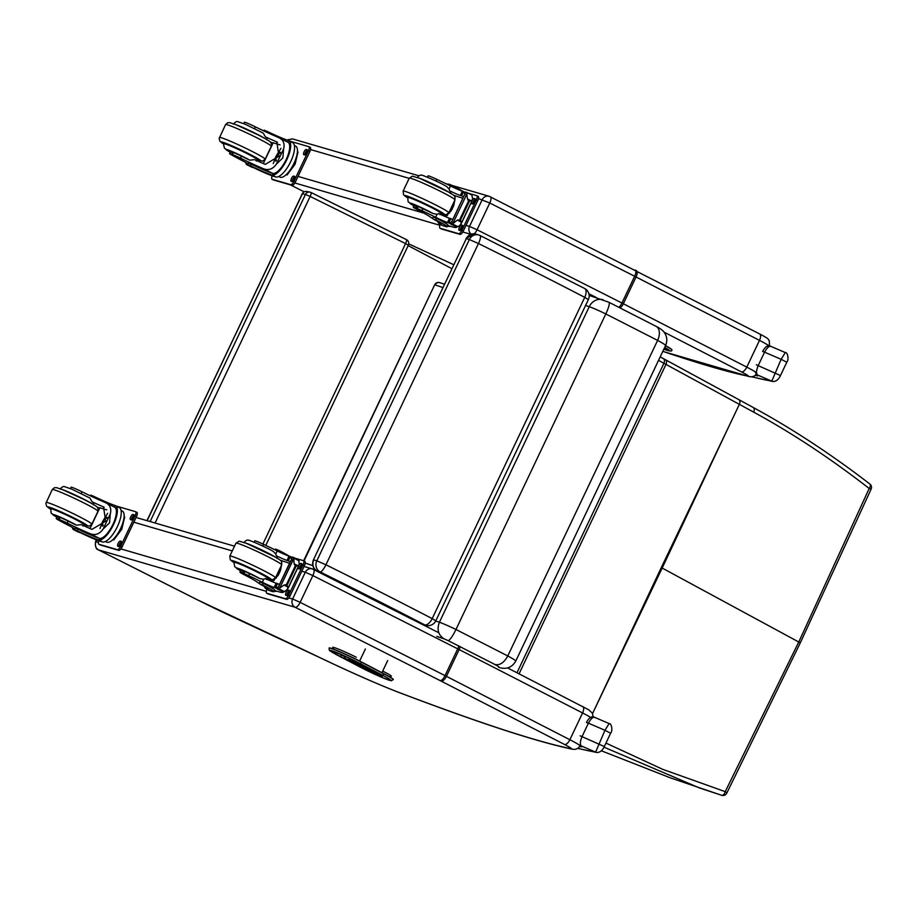 <?xml version="1.0" encoding="UTF-8"?>
<svg xmlns="http://www.w3.org/2000/svg" width="917" height="917" viewBox="0 0 917 917"><rect width="100%" height="100%" fill="white"/><g stroke="black" fill="none" stroke-linecap="round" stroke-linejoin="round"><path stroke-width="1.38" d="M661.295 567.577L594.09 710.297L662.177 568.059A168.682 10.5 25.4 0 1 661.295 567.577L729.37 425.339L662.177 568.059L799.83 642.588M752.88 407.308A4.218 2.762 118.5 0 1 753.086 407.412A4.218 2.762 118.5 0 1 753.659 412.134C791.669 432.778 830.183 458.225 869.19 488.474L798.879 641.762L725.232 791.646A4.218 0.814 26.9 0 1 726.745 793.205L800.381 642.702L871.15 489.07A4.218 4.218 0 0 0 869.878 484.027A4.218 2.189 127.7 0 1 869.878 484.027A4.218 2.189 127.7 0 1 869.19 488.474L871.15 489.07M869.82 483.993A4.218 2.189 127.7 0 1 869.866 484.016C856.661 473.94 846.941 466.57 825.162 451.577C800.839 435.002 776.814 420.273 753.086 407.412L738.77 399.617A4.218 2.785 118.5 0 1 739.366 404.34L665.983 364.416A168.671 10.5 25.4 0 1 663.919 363.292A1051.398 65.462 -154.6 0 0 658.544 360.358M603.994 747.172L699.339 787.909L721.69 795.303A4.218 2.258 -72.5 0 0 721.713 795.314A4.218 2.258 -72.5 0 0 725.232 791.646L662.842 769.397L605.954 743.068M726.745 793.205A4.218 4.218 0 0 1 721.725 795.314L670.717 777.994L601.712 750.92A164.934 27.166 18.9 0 1 601.426 750.794L601.644 750.885A4.218 1.914 113.8 0 1 601.575 750.851M262.904 544.045L405.566 243.59L408.352 245.194A4.218 4.218 0 0 0 406.414 239.601L310.989 192.467A4.218 4.218 0 0 0 309.946 192.123L306.874 191.504A4.218 4.081 101.3 0 0 302.369 193.819L305.453 194.438A4.218 4.081 -78.7 0 1 309.946 192.123L309.946 192.123A4.218 4.081 -78.7 0 1 310.932 192.455A4.218 1.009 116.3 0 1 310.989 192.467L310.989 192.467A4.218 1.009 116.3 0 1 310.152 196.456L405.566 243.59A4.218 1.009 -63.7 0 0 406.414 239.601L406.414 239.601A4.218 1.009 -63.7 0 0 406.346 239.578L311.046 192.513M152.256 522.186L150.205 521.406L305.453 194.438L310.152 196.456L155.088 523.011M306.874 191.504A4.218 4.218 0 0 0 302.232 193.831L147.156 520.707M150.124 521.567A4.218 4.081 -78.7 0 1 150.205 521.406L148.141 520.994M436.87 636.421L444.011 638.805C438.246 635 436.71 629.486 439.415 622.253A16.815 1.043 -154.6 0 1 455.967 629.498L605.805 313.946A12.655 2.315 -63.9 0 0 608.934 302.278L656.148 326.383A12.655 7.955 118.3 0 1 657.615 340.39L507.777 655.953C504.063 662.716 499.776 665.559 494.916 664.493A12.781 0.791 25.4 0 1 498.412 667.072A12.655 12.185 -77.5 0 0 501.083 668.012L501.083 668.012C507.548 669.181 512.431 666.865 515.755 661.088A25.435 1.582 -154.6 0 0 507.777 655.953L455.967 629.498A12.655 2.315 116.1 0 1 448.115 640.605L494.916 664.493M425.328 625.165L425.431 625.99M608.934 302.278L589.15 295.4M603.283 299.848A12.655 11.245 108.5 0 0 589.253 306.691A16.815 1.043 25.4 0 1 605.805 313.946L657.615 340.39A25.435 1.582 25.4 0 1 665.582 345.537L515.755 661.088M425.752 625.291A8.436 8.436 0 0 0 435.804 620.843L432.194 618.62A8.436 4.207 117.5 0 1 424.582 624.821A8.436 7.783 106.8 0 0 425.752 625.291L422.703 624.374A8.436 7.783 -73.2 0 1 421.533 623.904L317.11 571.016L320.159 571.933A8.436 2.132 -63.7 0 0 325.925 564.792L316.812 560.803A8.436 7.783 106.8 0 0 320.159 571.933A475.808 29.596 25.4 0 1 424.582 624.821L421.533 623.904A4.218 1.605 116.9 0 1 421.43 623.869A4.218 1.605 116.9 0 1 421.339 623.812M478.468 243.532A8.436 2.132 -63.7 0 0 480.061 235.509A8.436 2.132 -63.7 0 0 479.923 235.463A8.436 7.783 106.8 0 0 478.754 234.993A8.436 7.783 106.8 0 0 469.355 239.543L478.468 243.532A484.233 30.123 25.4 0 1 584.737 297.36L588.359 299.584A8.436 8.436 0 0 0 584.622 288.477A8.436 4.207 117.5 0 1 584.737 297.36L432.194 618.62A484.233 30.123 -154.6 0 0 325.925 564.792L478.468 243.532M584.347 288.362A8.436 4.207 117.5 0 1 584.622 288.477L480.061 235.509A8.436 8.436 0 0 0 478.754 234.993L475.705 234.076M451.726 268.601L408.145 245.618M146.961 520.65L302.816 192.914M287.227 140.129L292.454 138.891L418.954 175.8M382.698 671.061L388.281 674.006A20.174 1.249 25.4 0 1 391.318 676.253A20.174 1.249 25.4 0 1 390.241 676.184M333.662 648.308A20.174 1.249 25.4 0 1 332.722 647.391A20.174 1.249 25.4 0 1 354.008 656.113L356.3 657.283M197.522 599.867L98.543 549.913L295.125 607.26L440.103 680.574A14.844 0.928 25.4 0 1 441.088 681.079L564.517 744.466A14.844 0.928 25.4 0 1 571.073 748.742A1007.921 62.711 25.4 0 1 399.491 692.644A103.403 6.43 25.4 0 1 321.901 658.566L229.674 615.467A78.094 4.86 25.4 0 1 197.522 599.867A6.236 2.247 116.8 0 1 197.373 599.81A6.236 2.247 116.8 0 1 197.247 599.729M295.492 645.946L197.373 599.81L98.406 549.856A6.236 2.247 116.8 0 0 98.543 549.913L98.497 549.891C95.471 547.953 94.634 545.202 95.976 541.638L96.744 540.01M378.652 674.304A1.685 0.883 117.6 0 1 378.068 674.396A1.685 1.433 109.6 0 0 378.228 674.465L378.228 674.465A1.685 1.685 0 0 0 379.076 674.534M344.861 656.297L345.147 656.526A1.685 1.536 107.6 0 0 345.789 658.75L360.37 664.275L378.068 674.396L345.789 658.75M372.669 671.164A1.685 0.883 -62.4 0 0 372.795 671.244A1.685 0.883 -62.4 0 0 372.852 671.267A1.685 1.433 -70.4 0 1 372.107 670.052M364.29 667.794A1.685 1.433 109.6 0 0 364.874 668.424A1.685 0.883 -62.4 0 0 365.447 668.344M360.874 667.45A1.685 0.883 117.6 0 1 360.817 667.416L382.538 677.674L391.376 680.735L393.313 679.543A23.189 1.444 -154.6 0 0 383.902 673.708L361.619 662.063A23.189 1.444 -154.6 0 0 340.425 651.964A23.189 1.444 -154.6 0 0 329.134 647.998L329.214 649.958C330.682 650.864 325.925 648.869 338.545 655.781A1.685 0.883 117.6 0 0 338.602 655.804A21.504 1.341 25.4 0 1 333.066 651.139A21.504 1.341 25.4 0 1 359.991 663.438L382.263 675.084A21.504 1.341 25.4 0 1 387.799 679.749A21.504 1.341 25.4 0 1 360.874 667.45L338.602 655.804M755.895 374.594L757.465 375.832L755.975 374.491M755.138 375.34A1016.265 63.227 -154.6 0 0 757.465 375.832A35.74 2.224 -154.6 0 0 757.431 374.95C756.009 373.483 756.284 370.33 758.256 365.482L764.572 352.174L781.135 359.304L771.793 381.128A4.218 4.104 99.7 0 0 772.882 381.483C776.011 381.621 778.544 379.649 780.47 375.546L786.797 362.238C789.285 359.372 787.497 352.002 785.284 352.564L781.135 359.304L786.797 362.238M751.814 376.761A896.092 55.754 25.4 0 0 771.793 381.128L757.431 374.95A4.218 4.115 131.7 0 1 756.445 374.296A4.218 4.115 131.7 0 1 756.433 374.296A4.218 4.115 131.7 0 1 756.089 373.941M764.572 352.174C767.059 347.635 769.191 345.72 770.979 346.431L770.784 346.328C767.999 344.758 765.282 346.488 762.612 351.486L764.572 352.174M571.073 748.742A6.236 6.041 101.6 0 0 572.495 749.223C576.048 749.728 578.512 748.57 579.888 745.785L581.298 746.828L579.934 745.681M579.51 746.461A1016.265 63.227 -154.6 0 0 581.298 746.828A35.74 2.224 -154.6 0 0 581.275 745.945C579.842 744.489 580.117 741.326 582.089 736.477L588.405 723.169L604.968 730.299L595.626 752.123A4.218 4.104 99.7 0 0 596.715 752.479C599.844 752.628 602.377 750.645 604.303 746.541L610.63 733.233C613.118 730.379 611.33 723.009 609.117 723.57L604.968 730.299L610.63 733.233M577.733 748.295A896.092 55.754 25.4 0 0 595.626 752.123L581.275 745.945A4.218 4.115 131.7 0 1 580.266 745.292L580.289 745.315M588.405 723.169C590.892 718.641 593.024 716.727 594.812 717.438L594.617 717.323C591.843 715.764 589.115 717.484 586.444 722.493L588.405 723.169M254.513 128.506L255.316 126.821A29.401 1.834 -154.6 0 0 278.126 137.344L287.915 142.238M278.126 137.344C283.181 139.464 285.004 143.304 283.628 148.886L282.86 157.839L276.338 164.223L283.628 148.886M276.338 164.223C272.704 169.232 268.337 170.7 263.271 168.648A29.401 1.834 25.4 0 1 240.449 158.114L241.389 156.142A9.296 0.573 25.4 0 0 230.476 151.569L229.537 153.552A9.296 0.573 25.4 0 1 240.449 158.114M224.367 143.247L223.702 145.058L224.447 148.199L230.19 152.188A14.168 0.883 25.4 0 1 228.104 149.941A14.168 0.883 25.4 0 1 243.842 157.013A14.168 0.883 25.4 0 1 249.733 160.166L254.617 159.661A29.401 1.834 -154.6 0 0 265.288 164.384L278.951 156.222L276.831 141.94L276.109 141.608A29.401 1.834 -154.6 0 1 265.437 136.885A18.031 1.123 25.4 0 1 267.076 138.203L266.664 139.9M287.491 142.078L288.775 140.691A19.131 6.889 116.8 0 1 286.803 159.696A19.131 6.889 116.8 0 1 272.441 175.09L271.868 174.964A23.899 1.49 -154.6 0 1 250.398 165.725L247.773 164.659L249.229 165.53A20.701 1.284 -154.6 0 0 273.736 176.339L275.788 176.947A19.131 6.889 -63.2 0 0 290.414 162.229A19.131 6.889 -63.2 0 0 292.592 142.616L288.717 140.668M288.247 140.473L288.247 140.473A23.899 1.49 25.4 0 1 266.778 131.234L264.142 130.168L263.787 130.913M270.377 142.032A89.648 5.582 -154.6 0 0 273.037 143.075M247.957 164.269A10.844 0.676 25.4 0 1 247.899 164.258A59.765 3.714 25.4 0 1 246.811 163.96A2.109 0.757 114.6 0 1 246.765 163.937L246.982 163.501M288.018 142.295A17.354 6.247 116.8 0 1 286.184 159.512A17.354 6.247 116.8 0 1 273.209 173.485L272.624 173.37A23.899 1.49 25.4 0 1 251.155 164.132L248.53 163.066L247.773 164.659M263.317 163.547L273.186 142.754A113.318 7.049 -154.6 0 0 280.075 144.863M273.277 163.593L275.868 156.555L280.969 148.325M270.664 142.341A80.352 4.998 -154.6 0 0 272.968 143.201M252.725 167.261L246.535 164.533L245.618 162.573M251.304 166.39L251.785 167.181L251.304 166.39M252.611 167.479L245.997 163.707M297.417 151.706L297.991 151.993L295.114 164.223L287.09 174.952L286.173 174.689M287.09 174.952L286.31 174.562M295.114 164.223L294.059 163.696M296.776 155.638A14.706 5.296 116.8 0 1 288.316 172.407M255.316 126.821A9.296 0.573 -154.6 0 0 244.403 122.248L243.75 123.612M248.117 163.914A10.844 0.676 25.4 0 0 243.2 161.128A46.492 2.889 25.4 0 1 232.161 155.271A9.296 0.573 25.4 0 1 229.537 153.552M294.38 145.505L295.675 146.158A17.354 6.247 116.8 0 1 293.692 163.948A17.354 6.247 116.8 0 1 280.419 177.302A17.354 6.247 116.8 0 1 280.029 177.153L278.734 176.5M308.914 146.754L310.141 147.373A4.218 1.525 116.8 0 1 310.233 147.408A4.218 1.525 116.8 0 1 309.82 151.603L295.377 182.013A4.218 1.525 116.8 0 1 292.087 185.383L273.598 179.996A4.218 1.525 116.8 0 1 273.495 179.95A4.218 1.525 116.8 0 1 273.415 179.904M289.898 141.252A4.218 1.525 116.8 0 1 290.242 141.264L308.742 146.663A4.218 1.525 116.8 0 1 308.834 146.697A4.218 1.525 116.8 0 1 308.41 150.892L293.967 181.314A4.218 1.525 116.8 0 1 290.689 184.684L272.189 179.285A4.218 1.525 116.8 0 1 272.097 179.251A4.218 1.525 116.8 0 1 272.177 175.835M293.715 176.098L294.449 176.305A2.9 1.043 116.8 0 1 294.517 176.339A2.9 1.043 116.8 0 1 294.185 179.308A2.9 1.043 116.8 0 1 291.973 181.532L291.228 181.325A2.9 1.043 116.8 0 1 291.159 181.291A2.9 1.043 116.8 0 1 291.491 178.322A2.9 1.043 116.8 0 1 293.715 176.098L294.747 176.614M306.347 149.482L307.092 149.7A2.9 1.043 116.8 0 1 307.149 149.723A2.9 1.043 116.8 0 1 306.817 152.692A2.9 1.043 116.8 0 1 304.604 154.927L303.859 154.709A2.9 1.043 116.8 0 1 303.802 154.686A2.9 1.043 116.8 0 1 304.135 151.706A2.9 1.043 116.8 0 1 306.347 149.482L307.378 149.998M292.294 181.52A2.9 1.043 116.8 0 1 293.027 178.781A2.9 1.043 116.8 0 1 294.793 176.821M304.925 154.904A2.9 1.043 116.8 0 1 305.659 152.176A2.9 1.043 116.8 0 1 307.436 150.205M280.121 153.322A3.977 1.433 -63.2 0 0 279.994 153.231A3.977 1.433 -63.2 0 0 279.903 153.196A3.977 1.433 -63.2 0 0 276.854 156.257A3.977 1.433 -63.2 0 0 276.407 160.337A3.977 1.433 -63.2 0 0 276.476 160.36M280.178 153.139A4.31 1.559 -63.2 0 0 279.765 152.749A4.31 1.559 -63.2 0 0 276.258 156.52A4.31 1.559 -63.2 0 0 276.338 160.544M280.281 152.807A4.608 1.662 -63.2 0 0 279.891 152.486A4.608 1.662 -63.2 0 0 279.261 152.554A4.608 1.662 -63.2 0 0 276.441 155.89A4.608 1.662 -63.2 0 0 275.432 160.143A4.608 1.662 -63.2 0 0 276.132 160.819M280.407 152.36A4.94 1.777 -63.2 0 0 280.315 152.325A4.94 1.777 -63.2 0 0 279.639 152.405A4.94 1.777 -63.2 0 0 279.444 152.497M275.49 160.326A4.94 1.777 -63.2 0 0 275.524 160.544A4.94 1.777 -63.2 0 0 275.879 161.128M257.333 159.547A18.97 1.181 -154.6 0 0 257.998 159.535A18.97 1.181 -154.6 0 0 247.51 153.334A18.97 1.181 -154.6 0 0 223.714 143.258A18.97 1.181 -154.6 0 0 224.115 143.774M230.476 151.569A9.296 0.573 25.4 0 0 233.101 153.299L233.48 152.52M249.733 160.166A29.401 1.834 25.4 0 1 241.389 156.142M265.437 136.885L263.202 133.091L245.194 124.219L237.858 121.697C236.712 121.159 235.245 121.972 233.445 124.127M236.127 157.094L242.466 159.787L236.127 157.094M417.774 207.425A9.296 0.573 25.4 0 1 414.163 205.167A9.296 0.573 25.4 0 1 422.897 208.675L421.958 210.646A9.296 0.573 25.4 0 0 413.223 207.139A9.296 0.573 25.4 0 0 417.636 209.821A29.401 1.834 25.4 0 1 431.208 217.65L432.56 218.372M439.415 223.817L443.289 225.777A19.131 6.889 -63.2 0 0 443.725 225.937L445.777 226.545A20.701 1.284 -154.6 0 0 447.232 226.717A20.701 1.284 -154.6 0 0 435.804 219.965L433.328 219.106A23.899 1.49 -154.6 0 1 441.02 224.046A23.899 1.49 -154.6 0 1 439.805 223.966L443.725 225.937M439.793 222.865L439.358 223.782A19.131 6.889 116.8 0 1 437.799 221.605M467.108 193.189L466.868 194.014L466.638 192.398L471.877 195.046L472.679 199.298L471.315 200.812L468.541 201.041L467.406 198.84L466.868 194.014L453.067 223.095L452.505 223.966L450.637 224.035L456.712 226.98A89.648 5.582 25.4 0 1 456.7 227.164A89.648 5.582 25.4 0 1 453.686 227.233L447.805 225.525M436.011 181.05L436.813 179.354A46.492 2.889 -154.6 0 1 450.499 185.979A10.844 0.676 -154.6 0 0 462.328 191.195A59.765 3.714 -154.6 0 0 463.589 191.573A2.109 0.757 118.9 0 1 463.635 191.596L465.091 194.53M463.693 191.63L465.572 192.581L463.635 191.596L461.618 195.848L463.612 196.708M469.309 201.431L460.494 219.988L461.217 222.074L457.308 220.103L452.505 223.966L457.812 226.637L458.993 226.098L460.804 224.298L472.679 199.298M461.217 222.074L460.804 224.298M457.308 220.103L460.494 219.988M432.48 218.555L433.237 216.962L436.561 218.361A20.701 1.284 25.4 0 1 447.989 225.124L447.232 226.717M448.436 184.959L448.86 184.065L452.184 185.475A20.701 1.284 25.4 0 1 462.684 191.298M461.618 195.848A59.765 3.714 25.4 0 1 460.311 195.447A10.844 0.676 25.4 0 1 449.594 190.782A18.031 1.123 25.4 0 1 450.751 191.802L450.339 193.498M462.89 198.232A113.318 7.049 25.4 0 1 453.571 195.195M454.866 200.089L453.617 205.912L451.531 210.291L445.696 216.744M444.871 216.389A12.632 4.551 116.8 0 1 445.02 214.773M447.427 215.472A8.436 3.038 116.8 0 1 447.198 214.44M451.473 224.333L456.712 226.98L457.812 226.637M466.638 192.398L465.802 192.1L450.786 224.08M421.958 210.646A46.492 2.889 25.4 0 1 435.644 217.272A10.844 0.676 25.4 0 0 447.473 222.487A59.765 3.714 25.4 0 0 448.734 222.877A2.109 0.768 114.6 0 1 448.734 222.877L452.035 222.029M436.813 179.354A9.296 0.573 -154.6 0 0 428.079 175.846L427.437 177.21M452.792 219.495L450.797 218.624A59.765 3.714 25.4 0 1 449.49 218.235A10.844 0.676 25.4 0 1 438.773 213.569L437.054 214.291L435.644 217.272M450.213 226.224A17.354 6.247 116.8 0 1 447.966 226.155L447.599 225.96M476.851 195.757L478.078 196.376A4.218 1.525 116.8 0 1 478.17 196.41A4.218 1.525 116.8 0 1 477.757 200.605L463.314 231.015A4.218 1.525 116.8 0 1 460.025 234.385L441.535 228.998A4.218 1.525 116.8 0 1 441.432 228.952A4.218 1.525 116.8 0 1 441.352 228.906M468.266 193.212L476.68 195.665A4.218 1.525 116.8 0 1 476.771 195.699A4.218 1.525 116.8 0 1 476.347 199.895L461.904 230.316A4.218 1.525 116.8 0 1 458.626 233.686L440.126 228.287A4.218 1.525 116.8 0 1 440.034 228.241A4.218 1.525 116.8 0 1 440.343 224.287M464.873 192.215L465.641 192.444M442.705 225.479A2.9 1.043 116.8 0 1 442.521 225.467L441.776 225.25A2.9 1.043 116.8 0 1 441.719 225.227A2.9 1.043 116.8 0 1 441.455 224.848M471.957 200.949A2.9 1.043 116.8 0 1 474.284 198.485L475.029 198.702A2.9 1.043 116.8 0 1 475.086 198.725A2.9 1.043 116.8 0 1 474.754 201.694A2.9 1.043 116.8 0 1 472.542 203.929L471.797 203.712A2.9 1.043 116.8 0 1 471.739 203.689A2.9 1.043 116.8 0 1 471.647 201.74M459.91 230.534L459.165 230.327A2.9 1.043 116.8 0 1 459.096 230.293A2.9 1.043 116.8 0 1 459.428 227.324A2.9 1.043 116.8 0 1 461.652 225.089L462.386 225.307A2.9 1.043 116.8 0 1 462.455 225.341A2.9 1.043 116.8 0 1 462.122 228.31A2.9 1.043 116.8 0 1 459.91 230.534M472.863 203.906A2.9 1.043 116.8 0 1 473.596 201.178A2.9 1.043 116.8 0 1 475.373 199.207M460.231 230.522A2.9 1.043 116.8 0 1 460.964 227.783A2.9 1.043 116.8 0 1 462.73 225.823M407.801 197.361A18.97 1.181 25.4 0 1 407.389 196.846A18.97 1.181 25.4 0 1 425.041 203.918A18.97 1.181 25.4 0 1 441.673 213.122A18.97 1.181 25.4 0 1 441.02 213.134M450.499 185.979L449.089 188.959L449.594 190.782M449.089 188.959L446.648 186.541C439.931 182.288 419.298 173.588 421.533 175.285C420.387 174.746 418.92 175.56 417.12 177.726M422.897 208.675A46.492 2.889 25.4 0 1 433.076 213.569L437.054 214.291M423.356 211.724L417.006 209.042L423.356 211.724M81.212 493.484L82.014 491.799A29.401 1.834 -154.6 0 0 104.825 502.333L114.614 507.227M104.825 502.333C109.868 504.442 111.702 508.293 110.315 513.864L109.547 522.816L103.036 529.201L110.315 513.864M103.036 529.201C99.391 534.21 95.036 535.677 89.958 533.625A29.401 1.834 25.4 0 1 67.147 523.091L68.087 521.12A9.296 0.573 25.4 0 0 57.175 516.558L56.235 518.529A9.296 0.573 25.4 0 1 67.147 523.091M56.888 517.154A14.168 0.883 25.4 0 1 54.802 514.918A14.168 0.883 25.4 0 1 70.54 521.991A14.168 0.883 25.4 0 1 76.42 525.154L81.315 524.639A29.401 1.834 -154.6 0 0 91.987 529.361L105.65 521.2L103.529 506.918L102.796 506.585A29.401 1.834 -154.6 0 1 92.124 501.863A18.031 1.123 25.4 0 1 93.763 503.181L93.351 504.889M114.189 507.055L115.473 505.68A19.131 6.889 116.8 0 1 113.502 524.673A19.131 6.889 116.8 0 1 99.139 540.067L98.566 539.941A23.899 1.49 -154.6 0 1 77.097 530.702L74.46 529.636L75.928 530.507A20.701 1.284 -154.6 0 0 100.423 541.328L102.475 541.924A19.131 6.889 -63.2 0 0 117.101 527.206A19.131 6.889 -63.2 0 0 119.29 507.605L115.404 505.645M114.946 505.45L115.473 505.68L114.946 505.45A23.899 1.49 25.4 0 1 93.465 496.212L90.84 495.146L90.485 495.902M97.076 507.021A89.648 5.582 -154.6 0 0 99.724 508.052M74.655 529.247A10.844 0.676 25.4 0 1 74.598 529.235A59.765 3.714 25.4 0 1 73.509 528.937A2.109 0.757 114.6 0 1 73.463 528.926L73.669 528.479M114.705 507.273A17.354 6.247 116.8 0 1 112.883 524.501A17.354 6.247 116.8 0 1 99.896 538.462L99.323 538.348A23.899 1.49 25.4 0 1 77.853 529.109L75.228 528.043L74.46 529.636M90.004 528.524L99.873 507.743A113.318 7.049 -154.6 0 0 106.762 509.841M99.976 528.57L102.566 521.532L107.667 513.314M97.362 507.319A80.352 4.998 -154.6 0 0 99.666 508.178M79.412 532.238L73.234 529.51L72.305 527.55M78.002 531.367L78.484 532.158L78.002 531.367M79.309 532.456L72.684 528.685M124.116 516.684L124.689 516.97L121.812 529.201L113.777 539.93L112.871 539.666M113.777 539.93L113.009 539.54M121.812 529.201L120.757 528.673M123.474 520.615A14.706 5.296 116.8 0 1 115.003 537.385M82.014 491.799A9.296 0.573 -154.6 0 0 71.09 487.236L70.449 488.601M74.598 529.235L74.77 528.868A10.844 0.676 25.4 0 0 69.898 526.106A46.492 2.889 25.4 0 1 58.86 520.26A9.296 0.573 25.4 0 1 56.235 518.529M121.078 510.482L122.362 511.136A17.354 6.247 116.8 0 1 120.379 528.937A17.354 6.247 116.8 0 1 107.117 542.279A17.354 6.247 116.8 0 1 106.727 542.13L105.432 541.477M135.613 511.732L136.839 512.351A4.218 1.525 116.8 0 1 136.931 512.385A4.218 1.525 116.8 0 1 136.507 516.58L122.064 547.002A4.218 1.525 116.8 0 1 118.786 550.372L100.285 544.973A4.218 1.525 116.8 0 1 100.194 544.939A4.218 1.525 116.8 0 1 100.113 544.881M116.585 506.241A4.218 1.525 116.8 0 1 116.94 506.241L135.429 511.64A4.218 1.525 116.8 0 1 135.533 511.675A4.218 1.525 116.8 0 1 135.108 515.87L120.666 546.291A4.218 1.525 116.8 0 1 117.376 549.661L98.887 544.262A4.218 1.525 116.8 0 1 98.795 544.228A4.218 1.525 116.8 0 1 98.876 540.812M120.402 541.076L121.147 541.294A2.9 1.043 116.8 0 1 121.204 541.317A2.9 1.043 116.8 0 1 120.884 544.285A2.9 1.043 116.8 0 1 118.66 546.521L117.926 546.303A2.9 1.043 116.8 0 1 117.857 546.28A2.9 1.043 116.8 0 1 118.19 543.3A2.9 1.043 116.8 0 1 120.402 541.076L121.434 541.592M133.045 514.46L133.779 514.678A2.9 1.043 116.8 0 1 133.848 514.701A2.9 1.043 116.8 0 1 133.515 517.669A2.9 1.043 116.8 0 1 131.303 519.905L130.558 519.687A2.9 1.043 116.8 0 1 130.489 519.664A2.9 1.043 116.8 0 1 130.822 516.695A2.9 1.043 116.8 0 1 133.045 514.46L134.077 514.976M118.981 546.498A2.9 1.043 116.8 0 1 119.714 543.77A2.9 1.043 116.8 0 1 121.491 541.798M131.624 519.882A2.9 1.043 116.8 0 1 132.357 517.154A2.9 1.043 116.8 0 1 134.123 515.182M106.808 518.3A3.977 1.433 -63.2 0 0 106.681 518.208A3.977 1.433 -63.2 0 0 106.59 518.174A3.977 1.433 -63.2 0 0 103.552 521.234A3.977 1.433 -63.2 0 0 103.094 525.315A3.977 1.433 -63.2 0 0 103.174 525.349M106.865 518.128A4.31 1.559 -63.2 0 0 106.464 517.738A4.31 1.559 -63.2 0 0 102.956 521.498A4.31 1.559 -63.2 0 0 103.036 525.533M106.968 517.784A4.608 1.662 -63.2 0 0 106.59 517.463A4.608 1.662 -63.2 0 0 105.959 517.532A4.608 1.662 -63.2 0 0 103.128 520.879A4.608 1.662 -63.2 0 0 102.131 525.132A4.608 1.662 -63.2 0 0 102.819 525.808M107.106 517.348A4.94 1.777 -63.2 0 0 107.002 517.303A4.94 1.777 -63.2 0 0 106.326 517.383A4.94 1.777 -63.2 0 0 106.131 517.475M102.188 525.303A4.94 1.777 -63.2 0 0 102.223 525.521A4.94 1.777 -63.2 0 0 102.566 526.117M84.032 524.524A18.97 1.181 -154.6 0 0 84.685 524.513A18.97 1.181 -154.6 0 0 74.208 518.311A18.97 1.181 -154.6 0 0 50.401 508.236A18.97 1.181 -154.6 0 0 50.813 508.752M57.175 516.558A9.296 0.573 25.4 0 0 59.8 518.277L60.167 517.497M76.42 525.154A29.401 1.834 25.4 0 1 68.087 521.12M92.124 501.863L89.9 498.069L71.881 489.197L64.557 486.675C63.411 486.136 61.932 486.95 60.144 489.116M62.814 522.071L69.165 524.765L62.814 522.071M244.472 572.403A9.296 0.573 25.4 0 1 240.85 570.145A9.296 0.573 25.4 0 1 249.584 573.652L248.645 575.635A9.296 0.573 25.4 0 0 239.91 572.128A9.296 0.573 25.4 0 0 244.335 574.799A29.401 1.834 25.4 0 1 257.895 582.627L259.259 583.361M266.113 588.794L269.988 590.754A19.131 6.889 -63.2 0 0 270.412 590.926L272.475 591.522A20.701 1.284 -154.6 0 0 273.931 591.706A20.701 1.284 -154.6 0 0 262.491 584.943L260.027 584.083A23.899 1.49 -154.6 0 1 267.718 589.023A23.899 1.49 -154.6 0 1 266.503 588.943L270.412 590.926M266.492 587.843L266.056 588.771A19.131 6.889 116.8 0 1 264.486 586.582M293.566 559.003L279.754 588.072L279.204 588.943L277.335 589.023L283.41 591.958A89.648 5.582 25.4 0 1 283.399 592.141A89.648 5.582 25.4 0 1 280.384 592.222L274.504 590.502M262.709 546.028L263.511 544.331A46.492 2.889 -154.6 0 1 277.198 550.957A10.844 0.676 -154.6 0 0 289.027 556.172A59.765 3.714 -154.6 0 0 290.288 556.562A2.109 0.757 118.9 0 1 290.322 556.573L291.778 559.508M290.38 556.608L292.271 557.559L290.334 556.573L288.305 560.826L290.311 561.697M279.754 588.084L279.204 588.943L284.511 591.625L287.502 589.276L299.366 564.276L298.014 565.789L295.24 566.018L294.105 563.817L293.807 558.178L279.754 588.072L284.006 585.08L286.425 584.587L287.915 587.052L287.502 589.276M259.179 583.533L259.935 581.94L263.259 583.35A20.701 1.284 25.4 0 1 274.687 590.101L273.931 591.706M275.134 549.936L275.547 549.042L278.871 550.452A20.701 1.284 25.4 0 1 289.371 556.275M288.305 560.826A59.765 3.714 25.4 0 1 287.01 560.425A10.844 0.676 25.4 0 1 276.292 555.771A18.031 1.123 25.4 0 1 277.45 556.779L277.037 558.476M289.589 563.21A113.318 7.049 25.4 0 1 280.258 560.172M281.565 565.067L280.304 570.901L278.229 575.268L272.383 581.722M271.558 581.367A12.632 4.551 116.8 0 1 271.707 579.75M274.126 580.45A8.436 3.038 116.8 0 1 273.896 579.418M278.16 589.31L283.41 591.958L284.511 591.625M299.366 564.276L298.575 560.023L293.555 557.49M293.807 558.178L299.114 560.849L298.575 560.023M293.325 557.376L292.649 557.123L277.484 589.058M248.645 575.635A46.492 2.889 25.4 0 1 262.331 582.261A10.844 0.676 25.4 0 0 274.16 587.465A59.765 3.714 25.4 0 0 275.421 587.854A2.109 0.768 114.6 0 1 275.421 587.854L278.722 587.006M263.511 544.331A9.296 0.573 -154.6 0 0 254.777 540.824L254.124 542.188M279.49 584.473L277.496 583.613A59.765 3.714 25.4 0 1 276.189 583.212A10.844 0.676 25.4 0 1 265.471 578.547L263.752 579.28L262.331 582.261M276.911 591.201A17.354 6.247 116.8 0 1 274.664 591.133L274.286 590.938M303.55 560.734L304.776 561.353A4.218 1.525 116.8 0 1 304.868 561.387A4.218 1.525 116.8 0 1 304.444 565.583L290.013 596.004A4.218 1.525 116.8 0 1 286.723 599.374L268.223 593.975A4.218 1.525 116.8 0 1 268.131 593.941A4.218 1.525 116.8 0 1 268.051 593.884M294.965 558.189L303.367 560.642A4.218 1.525 116.8 0 1 303.47 560.677A4.218 1.525 116.8 0 1 303.046 564.872L288.603 595.293A4.218 1.525 116.8 0 1 285.313 598.663L266.824 593.265A4.218 1.525 116.8 0 1 266.732 593.23A4.218 1.525 116.8 0 1 267.042 589.264M291.572 557.204L292.34 557.421M269.403 590.456A2.9 1.043 116.8 0 1 269.208 590.445L268.475 590.227A2.9 1.043 116.8 0 1 268.406 590.204A2.9 1.043 116.8 0 1 268.154 589.826M298.644 565.938A2.9 1.043 116.8 0 1 300.982 563.462L301.716 563.68A2.9 1.043 116.8 0 1 301.785 563.703A2.9 1.043 116.8 0 1 301.452 566.672A2.9 1.043 116.8 0 1 299.24 568.907L298.495 568.689A2.9 1.043 116.8 0 1 298.426 568.666A2.9 1.043 116.8 0 1 298.346 566.717M286.597 595.523L285.863 595.305A2.9 1.043 116.8 0 1 285.795 595.282A2.9 1.043 116.8 0 1 286.127 592.302A2.9 1.043 116.8 0 1 288.339 590.078L289.084 590.296A2.9 1.043 116.8 0 1 289.142 590.319A2.9 1.043 116.8 0 1 288.821 593.288A2.9 1.043 116.8 0 1 286.597 595.523M299.561 568.884A2.9 1.043 116.8 0 1 300.295 566.156A2.9 1.043 116.8 0 1 302.06 564.184M286.918 595.5A2.9 1.043 116.8 0 1 287.651 592.772A2.9 1.043 116.8 0 1 289.428 590.8M234.5 562.35A18.97 1.181 25.4 0 1 234.087 561.823A18.97 1.181 25.4 0 1 251.739 568.895A18.97 1.181 25.4 0 1 268.372 578.111A18.97 1.181 25.4 0 1 267.707 578.123M277.198 550.957L275.776 553.937L276.292 555.771M275.776 553.937L273.335 551.518C266.629 547.277 245.997 538.566 248.232 540.262C247.086 539.735 245.618 540.549 243.819 542.704M249.584 573.652A46.492 2.889 25.4 0 1 259.763 578.547L263.752 579.28M250.054 576.701L243.704 574.019L250.054 576.701M664.676 347.451A21.504 1.341 25.4 0 1 667.152 350.34A1.685 1.49 -71.4 0 0 667.335 350.42C670.568 351.326 672.081 351.188 671.863 350.03L671.943 349.881A23.189 1.444 -154.6 0 0 665.536 345.652M753.659 412.134L739.366 404.34L729.382 425.35M442.762 287.48L435.094 284.946A4.218 3.771 -71.7 0 1 439.782 282.665A4.218 4.218 0 0 0 434.647 284.866L303.642 560.768M304.031 560.963L434.647 284.866M665.18 359.602A4.218 2.785 118.5 0 1 665.387 359.693L660.206 356.862A1047.18 65.199 25.4 0 1 663.06 358.444A4.218 2.843 118.7 0 1 663.278 358.547A4.218 2.843 118.7 0 1 663.919 363.292L516.982 672.746M738.563 399.514A4.218 2.785 118.5 0 1 738.77 399.617L665.387 359.693A4.218 2.785 118.5 0 1 665.983 364.416L519.068 673.823M594.09 710.297L592.565 713.518M312.823 565.617L305.246 563.118M314.118 569.698A4.218 3.771 -71.7 0 1 313.832 568.024M314.416 568.872A4.218 3.038 111.7 0 0 314.577 569.927M601.712 750.92A4.218 1.914 113.8 0 1 601.644 750.885L670.728 777.994M444.011 638.805L448.115 640.605M585.562 305.464L589.253 306.691L439.415 622.253L435.724 621.015M313.431 559.84L466.306 238.626L469.355 239.543L316.812 560.803L313.763 559.886A8.436 7.783 -73.2 0 0 317.11 571.016A4.218 1.605 116.9 0 1 317.007 570.97C312.846 568.288 311.654 564.574 313.431 559.84L466.306 238.626A8.436 7.783 -73.2 0 1 474.261 233.801L465.974 238.58M290.448 184.913L304.192 191.848L290.529 184.936M453.594 264.646L408.73 243.876L453.594 264.658M662.808 351.383L749.407 376.646A6.236 6.041 -78.4 0 1 747.985 376.153A1007.921 62.711 25.4 0 1 662.831 351.337M756.559 372.806A21.08 1.307 -154.6 0 0 746.782 367.132A6.236 2.785 117.2 0 1 741.44 371.878A14.844 0.928 25.4 0 1 747.985 376.153M759.494 333.857A6.236 2.785 117.2 0 1 759.666 333.937A6.236 2.785 117.2 0 1 759.482 340.367L746.782 367.132L623.354 303.756A6.236 2.785 117.2 0 1 620.213 307.848M664.034 332.137L741.44 371.878M636.066 270.481A6.236 2.785 117.2 0 1 636.238 270.549A6.236 2.785 117.2 0 1 636.054 276.991L623.354 303.756A21.08 1.307 -154.6 0 0 621.944 303.034A6.236 2.315 116.8 0 1 618.964 307.229M635.068 269.976A6.236 2.315 116.8 0 1 635.217 270.034A6.236 2.315 116.8 0 1 634.656 276.269L621.944 303.034L477.069 229.766A6.236 2.315 116.8 0 1 472.14 234.718M588.874 293.761L596.314 297.521M769.512 346.431L769.294 340.585C766.497 337.96 771.14 340.127 759.666 333.937L489.174 196.295A6.236 5.811 106.3 0 1 490.091 196.651L490.194 196.696A6.236 2.315 116.8 0 1 490.343 196.754A6.236 2.315 116.8 0 1 489.781 203.001L477.069 229.766L469.515 226.419A6.236 5.811 106.3 0 0 471.12 234.087M294.861 182.976L439.942 225.307M462.798 231.978L470.616 234.259M452.299 185.532L489.174 196.295A6.236 5.811 106.3 0 0 482.227 199.654L469.515 226.419L465.985 225.387M423.837 213.099L298.048 176.396M478.479 198.565L489.781 203.001L634.656 276.269A21.08 1.307 25.4 0 1 636.054 276.991L759.482 340.367A21.08 1.307 25.4 0 1 769.191 345.961M310.542 149.563L409.177 178.345M582.57 706.445A6.236 2.785 117.2 0 1 582.753 706.526A6.236 2.785 117.2 0 1 582.57 712.956A21.08 1.307 25.4 0 1 591.923 718.275M460.139 646.542A6.236 2.785 117.2 0 1 459.142 649.568L582.57 712.956L569.858 739.721L446.43 676.333A21.08 1.307 -154.6 0 0 445.032 675.623L300.157 602.343L312.857 575.578L457.732 648.858A21.08 1.307 25.4 0 1 459.142 649.568L446.43 676.333A6.236 2.785 -62.8 0 1 441.088 681.079M458.787 645.866A6.236 2.315 116.8 0 1 457.732 648.858L445.032 675.623A6.236 2.315 -63.2 0 1 440.103 680.574M438.819 632.764L312.25 568.872A6.236 5.811 106.3 0 1 313.178 569.239L313.282 569.285A6.236 2.315 116.8 0 1 313.419 569.342A6.236 2.315 116.8 0 1 312.857 575.578L305.304 572.242A6.236 5.811 106.3 0 1 312.25 568.872L304.031 566.477M133.836 522.209L232.265 550.922M301.773 571.211L305.304 572.242L292.603 599.007L288.855 597.918M295.228 607.306A6.236 2.315 -63.2 0 0 300.157 602.343L292.603 599.007A6.236 5.811 -73.7 0 0 295.125 607.26M266.366 591.35L120.918 548.916M98.428 542.348L95.528 541.58L96.354 539.861M95.528 541.58C95.116 546.601 96.079 549.352 98.406 549.856A6.236 2.247 116.8 0 1 98.222 549.741M564.517 744.466A6.236 2.785 -62.8 0 0 569.858 739.721A21.08 1.307 -154.6 0 1 579.888 745.785L580.163 745.2M399.491 692.644A6.236 4.929 110.8 0 0 399.95 692.851C479.648 723.1 537.167 741.887 572.495 749.223M321.901 658.566A840.809 52.315 25.4 0 1 295.48 645.935M370.204 669.731A1.685 0.883 117.6 0 1 369.482 669.903M369.86 669.605A1.685 1.433 -70.4 0 1 369.654 669.548L368.657 669.192A1.685 1.433 109.6 0 0 368.932 669.284M371.568 669.754L369.654 669.548A1.685 1.433 -70.4 0 1 369.494 669.479M368.68 668.229A1.685 0.883 117.6 0 1 368.107 668.31M360.954 664.183A1.685 0.883 117.6 0 1 360.37 664.275M356.747 662.005A1.685 1.318 110.9 0 0 357.366 662.888M349.847 658.612A1.685 1.318 110.9 0 0 350.466 660.24M349.205 658.303A1.685 1.536 107.6 0 0 349.996 660.08M345.892 656.767L345.182 656.446M359.659 661.042L365.39 648.961M373.471 672.918L382.309 676.494L373.059 671.347A10.121 0.63 -154.6 0 0 370.457 669.146L358.524 662.911A18.558 1.158 -154.6 0 0 335.29 652.296A18.558 1.158 -154.6 0 0 340.069 656.32L352.002 662.567A10.121 0.63 -154.6 0 0 364.668 668.355L373.471 672.918A1.685 0.883 -62.4 0 0 374.044 672.837M377.036 674.041A1.685 1.433 109.6 0 0 377.689 674.855M364.072 667.691A1.685 1.433 109.6 0 0 364.668 668.355M352.575 662.475A1.685 0.883 117.6 0 1 352.002 662.567M344.666 656.698L341.628 655.105A1.685 0.883 117.6 0 1 340.069 656.32M333.593 651.746L333.421 651.758C333.994 651.471 350.214 658.372 358.467 662.888A1.685 0.883 -62.4 0 0 358.524 662.911M341.72 654.91L341.628 655.105A16.873 1.055 25.4 0 1 339.428 653.924M372.325 670.167A1.685 1.433 109.6 0 0 373.059 671.347M382.263 675.084A1.685 0.883 -62.4 0 0 383.822 673.857L361.55 662.212A1.685 0.883 117.6 0 1 359.991 663.438M338.545 655.781L360.817 667.416A1.685 0.883 117.6 0 1 360.759 667.381M393.244 679.692A23.189 1.444 -154.6 0 0 383.822 673.857L383.902 673.708M361.619 662.063L361.55 662.212A23.189 1.444 -154.6 0 0 340.356 652.113A23.189 1.444 -154.6 0 0 329.065 648.147M381.93 672.677L387.662 660.607M756.296 364.794L780.47 375.546M580.129 735.801L604.314 746.541M271.868 174.964L275.788 176.947M246.811 163.96L247.854 164.487L246.765 163.937L247.097 163.249M272.441 175.09L273.209 173.485M266.354 132.117L266.778 131.234M250.398 165.725L251.155 164.132M277.496 142.307L276.109 141.608M272.624 173.37L263.271 168.648M308.41 150.892L309.82 151.603M272.189 179.285L273.598 179.996M290.689 184.684L292.087 185.383M293.967 181.314L295.377 182.013M219.438 137.493A25.298 1.57 -154.6 0 1 251.178 150.938A25.298 1.57 -154.6 0 1 265.151 159.203L262.594 161.151L257.115 159.959A21.928 1.364 -154.6 0 0 248.541 153.632A21.928 1.364 -154.6 0 0 225.834 143.316A21.928 1.364 -154.6 0 0 223.931 144.187L219.897 141.229L219.152 138.41L225.582 124.574L227.657 122.752L229.892 122.672L235.944 124.712L257.654 134.661C269.678 140.851 270.045 141.711 270.32 141.975L271.386 143.511L271.294 146.273A25.298 1.57 -154.6 0 0 257.31 138.02A25.298 1.57 -154.6 0 0 225.582 124.574M224.069 143.866A18.386 1.146 25.4 0 1 247.131 153.643A18.386 1.146 25.4 0 1 257.287 159.638L256.233 161.037M265.105 138.593A18.386 1.146 -154.6 0 0 250.547 130.982A18.386 1.146 -154.6 0 0 235.44 124.506M468.541 201.041L459.726 219.599M471.315 200.812L467.406 198.84M436.561 218.361L435.804 219.965M452.184 185.475L451.668 186.552M471.877 195.046L466.856 192.513M462.328 191.195L460.311 195.447M449.49 218.235L447.473 222.487M450.797 218.624L448.78 222.888L450.717 223.874M432.583 218.338L431.208 217.65M440.126 228.287L441.535 228.998M474.284 198.485L475.315 199M461.652 225.089L462.684 225.616M458.626 233.686L460.025 234.385M461.904 230.316L463.314 231.015M476.347 199.895L477.757 200.605M407.618 197.774A21.928 1.364 25.4 0 1 411.974 197.889A21.928 1.364 25.4 0 1 437.982 210.234A21.928 1.364 25.4 0 1 440.813 213.535L445.914 214.784L448.837 212.801A25.298 1.57 25.4 0 0 426.657 200.525A25.298 1.57 25.4 0 0 403.125 191.091L403.583 194.828L407.607 197.797M454.97 199.872L455.061 197.109C453.697 195.986 457.434 197.27 448.516 192.043L419.619 178.299L412.444 176.156L409.257 178.162A25.298 1.57 25.4 0 1 432.79 187.595A25.298 1.57 25.4 0 1 454.97 199.872L448.837 212.801M448.791 192.192A18.386 1.146 -154.6 0 0 434.222 184.581A18.386 1.146 -154.6 0 0 419.115 178.104M413.876 205.763A14.168 0.883 25.4 0 1 411.79 203.54A14.168 0.883 25.4 0 1 427.528 210.601A14.168 0.883 25.4 0 1 433.076 213.569M408.054 196.834L407.756 197.464A18.386 1.146 25.4 0 1 430.807 207.231A18.386 1.146 25.4 0 1 440.974 213.237L441.272 212.606M98.566 539.941L102.475 541.924M73.509 528.937L74.552 529.464L73.463 528.914L73.796 528.226M99.139 540.067L99.896 538.462M93.053 497.094L93.465 496.212M77.097 530.702L77.853 529.109M104.194 507.284L102.796 506.585M99.323 538.348L89.958 533.625M135.108 515.87L136.507 516.58M98.887 544.262L100.285 544.973M117.376 549.661L118.786 550.372M120.666 546.291L122.064 547.002M83.825 524.925A21.928 1.364 -154.6 0 0 75.24 518.621A21.928 1.364 -154.6 0 0 52.533 508.293A21.928 1.364 -154.6 0 0 50.63 509.164L46.595 506.218L45.85 503.387L52.269 489.552L54.355 487.729L56.579 487.649L62.631 489.689L84.341 499.639C96.365 505.829 96.744 506.7 97.007 506.963L98.085 508.488L97.981 511.262A25.298 1.57 -154.6 0 0 84.009 502.997A25.298 1.57 -154.6 0 0 52.269 489.552M83.814 524.948L89.281 526.129L91.849 524.18A25.298 1.57 -154.6 0 0 77.865 515.927A25.298 1.57 -154.6 0 0 46.137 502.482M56.877 517.165L51.134 513.176L50.767 508.855A18.386 1.146 25.4 0 1 73.83 518.621A18.386 1.146 25.4 0 1 83.986 524.627L82.92 526.014M91.803 503.571A18.386 1.146 -154.6 0 0 77.234 495.971A18.386 1.146 -154.6 0 0 62.138 489.495M287.915 587.052L284.006 585.08M295.24 566.018L286.425 584.587M298.014 565.789L294.105 563.817M263.259 583.35L262.491 584.943M278.871 550.452L278.355 551.53M296.008 566.408L287.193 584.977M289.027 556.172L287.01 560.425M276.189 583.212L274.16 587.465M277.496 583.613L275.467 587.866L277.415 588.852M259.282 583.327L257.895 582.627M266.824 593.265L268.223 593.975M300.982 563.462L302.014 563.978M288.339 590.078L289.371 590.594M285.313 598.663L286.723 599.374M288.603 595.293L290.013 596.004M303.046 564.872L304.444 565.583M234.316 562.763A21.928 1.364 25.4 0 1 238.672 562.866A21.928 1.364 25.4 0 1 264.669 575.211A21.928 1.364 25.4 0 1 267.5 578.524L272.613 579.773L275.524 577.779A25.298 1.57 25.4 0 0 253.344 565.502A25.298 1.57 25.4 0 0 229.812 556.069L230.27 559.806L234.305 562.774M281.668 564.849L281.76 562.087C280.396 560.963 284.132 562.247 275.203 557.02L246.318 543.288L239.142 541.145L235.956 543.151A25.298 1.57 25.4 0 1 259.488 552.573A25.298 1.57 25.4 0 1 281.668 564.849L275.524 577.779M275.478 557.169A18.386 1.146 -154.6 0 0 260.909 549.558A18.386 1.146 -154.6 0 0 245.813 543.082M234.741 561.812L234.076 563.657L234.809 566.763L240.563 570.764A14.168 0.883 25.4 0 1 238.477 568.517A14.168 0.883 25.4 0 1 254.215 575.589A14.168 0.883 25.4 0 1 259.763 578.547M234.443 562.442A18.386 1.146 25.4 0 1 257.505 572.219A18.386 1.146 25.4 0 1 267.661 578.214L267.959 577.584M664.195 348.471A1.685 1.49 108.6 0 0 664.825 349.136A18.558 1.158 -154.6 0 0 664.55 347.726L666.223 348.792M664.011 348.861L664.825 349.136M667.152 350.34L663.839 349.217M671.863 350.03A23.189 1.444 -154.6 0 0 665.455 345.801M444.332 284.167L439.782 282.665M408.352 245.194L265.792 545.42M302.232 193.831L147.041 520.661M656.148 326.383C659.804 328.183 662.349 329.994 663.793 331.828C667.049 335.989 667.656 340.551 665.582 345.537M422.703 624.374L317.007 570.97M588.359 299.584L435.804 620.843M749.407 376.646C752.96 377.139 755.436 375.993 756.8 373.196M286.918 140.026L292.454 138.891M448.665 184.466L445.651 183.595M507.571 667.92L588.725 709.804L592.371 713.162L593.173 716.979M301.808 565.823L300.684 565.502M234.511 546.188L136.094 517.475M133.871 516.821L132.747 516.5M321.89 658.578C353.286 673.491 379.306 684.919 399.95 692.851M344.758 656.469C344.047 657.363 344.632 658.314 346.523 659.323L374.744 673.204A1.685 1.685 0 0 0 374.961 673.296L378.228 674.465M333.307 649.053L334.029 647.528M382.343 676.253L372.795 671.244A1.685 1.685 0 0 1 371.889 669.926M358.467 662.888L373.93 671.118M389.863 676.987L390.573 675.474M751.562 376.795L772.882 381.483M754.966 371.66L756.445 374.296M770.784 346.328L785.273 352.564M577.63 748.364L596.715 752.479M594.617 717.323L609.106 723.57M246.982 163.18L246.707 163.776M246.467 164.51L251.659 167.135M310.233 147.408L308.834 146.697M273.495 179.95L272.097 179.251M265.151 159.203L271.294 146.273M257.585 159.019L257.287 159.638M453.067 223.095L466.868 194.014M466.753 192.444L471.946 195.069M461.606 222.9L472.003 200.995M413.223 207.139L414.163 205.167M450.637 224.035L465.802 192.1M441.432 228.952L440.034 228.241M478.17 196.41L476.771 195.699M448.883 212.698L449.639 213.088M453.113 203.769L454.144 204.296M409.257 178.162L403.125 191.091M439.908 214.635L440.974 213.237M413.865 205.786L408.122 201.786L407.756 197.464M73.681 528.158L73.394 528.754M73.165 529.487L78.358 532.112M136.931 512.385L135.533 511.675M100.194 544.939L98.795 544.228M91.849 524.18L97.981 511.262M51.065 508.224L50.767 508.855M84.284 523.997L83.986 524.627M293.451 557.433L298.644 560.046M288.305 587.877L298.701 565.972M239.91 572.128L240.85 570.145M277.335 589.023L292.5 557.077M268.131 593.941L266.732 593.23M304.868 561.387L303.47 560.677M275.57 577.676L276.338 578.065M279.811 568.758L280.843 569.274M235.956 543.151L229.812 556.069M266.606 579.613L267.661 578.214M667.335 350.42L663.828 349.239"/></g></svg>
